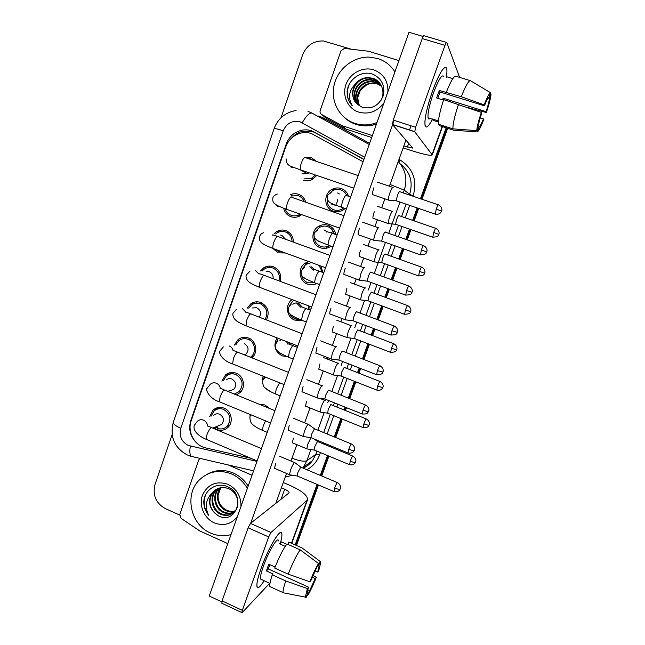 <?xml version="1.0" encoding="UTF-8"?>
<svg xmlns="http://www.w3.org/2000/svg" width="645" height="645" viewBox="0 0 645 645"><rect width="100%" height="100%" fill="white"/><g stroke="black" fill="none" stroke-linecap="round" stroke-linejoin="round"><path stroke-width="0.97" d="M259.209 404.238L264.893 404.947L269.594 408.495M270.432 391.596L265.014 387.814M297.385 345.809L297.208 347.292M287.033 356.612L282.212 355.871C274.794 351.557 273.061 345.551 277.011 337.859M309.81 306.327L310.1 310.1M301.755 320.46L294.829 320.13C286.622 317.356 284.776 304.867 291.814 299.748L292.016 299.594M320.783 265.974L322.968 272.537M316.639 283.518C313.672 284.993 310.64 285.187 307.544 284.098C298.99 281.317 297.434 268.159 305.061 263.233L308.689 261.539M330.95 246.213L330.82 246.309C327.531 248.51 324.048 248.994 320.363 247.777C311.39 244.971 310.221 230.983 318.574 226.379C321.678 224.573 324.919 224.226 328.281 225.339C332.441 226.992 334.94 230.08 335.779 234.595M345.123 208.504L343.035 210.093C339.899 211.907 336.65 212.253 333.288 211.157C323.806 208.311 323.185 193.306 332.385 189.17C335.295 187.768 338.254 187.55 341.269 188.534C344.906 189.896 347.316 192.468 348.502 196.257M209.641 416.751L213.116 410.059C216.373 407.301 220.034 406.681 224.097 408.18C231.45 410.905 233.748 422.04 228.024 427.312C224.702 430.344 220.912 431.062 216.672 429.481L213.753 427.683M221.872 381.114L225.524 374.955C228.765 372.391 232.345 371.818 236.272 373.237C243.834 375.954 246.019 387.46 239.948 392.692L236.376 394.893M234.296 345.099L238.094 339.544C241.294 337.19 244.778 336.682 248.535 338.02C256.339 340.721 258.379 352.67 251.913 357.83L251.913 357.83M247.172 308.205L250.832 303.819C253.977 301.707 257.339 301.271 260.911 302.529C268.054 306.512 269.884 312.317 266.417 319.928M260.467 270.964L263.781 267.772C266.828 265.933 270.029 265.595 273.375 266.748C279.406 269.683 281.696 274.552 280.228 281.349M274.117 233.587L276.947 231.402C279.865 229.87 282.865 229.628 285.945 230.676C290.839 232.781 293.322 236.594 293.394 242.133M285.34 252.977L278.221 252.848L272.65 248.317M292.266 195.475L290.379 194.717C293.096 193.524 295.837 193.395 298.611 194.314C302.263 195.717 304.65 198.362 305.754 202.24M301.723 214.656L299.804 215.946C296.877 217.454 293.878 217.696 290.822 216.664C287.049 215.18 284.663 212.415 283.647 208.367M305.351 157.372L311.382 157.662L316.631 161.476M316.848 175.472L311.656 179.834C308.955 180.971 306.246 181.092 303.529 180.197M363.095 161.75L311.471 133.555C307.794 132.362 304.061 132.257 300.264 133.249C293.201 135.394 288.323 140.005 285.646 147.1L191.202 420.677C187.066 431.723 194.484 445.655 205.787 447.928L250.671 458.208M262.41 381.485L263.055 376.148M250.018 416.331L250.018 414.445M299.546 214.866L299.901 215.89M347.865 194.532L346.518 194.959M328.168 246.221L328.918 247.406M260.475 303.529L261.33 302.699L260.475 303.529M273.77 268.127L274.786 267.385L273.77 268.127M287.606 232.506L288.549 232.039L287.606 232.506M298.756 216.446L298.312 215.14L298.756 216.446M346.228 192.742L346.825 192.734M316.139 283.76L315.252 283.179M328.861 226.992L330.466 226.387M326.983 248.083L326.58 247.736M446.929 128.049L421.225 199.007L446.929 128.049M417.904 208.198L413.405 220.614L417.904 208.198M410.236 229.362L406.519 239.634L410.236 229.362M403.222 248.728L399.424 259.209L403.222 248.728M396.28 267.893L391.942 279.882L396.28 267.893M388.669 288.912L385.565 297.474L388.669 288.912M382.445 306.101L377.494 319.759L382.445 306.101M374.245 328.74L371.834 335.4L374.245 328.74M368.722 343.995L363.183 359.273L368.722 343.995M359.942 368.239L358.217 372.995L359.942 368.239M355.105 381.574L349.001 398.433L355.105 381.574M345.76 407.39L344.712 410.268L345.76 407.39M341.608 418.847L334.949 437.237L341.608 418.847M331.699 446.211L331.328 447.219L331.699 446.211M328.216 455.822L321.025 475.696L328.216 455.822M317.759 484.701L295.934 544.961L317.759 484.701M447.695 128.291L421.983 199.265M418.653 208.456L414.154 220.872M410.978 229.628L407.261 239.892M403.964 248.994L400.166 259.475M397.022 268.159L392.676 280.148M389.411 289.178L386.307 297.74M383.178 306.375L378.228 320.033M374.971 329.023L372.56 335.674M369.448 344.269L363.909 359.555M360.668 368.521L358.942 373.278M355.83 381.856L349.727 398.723M346.478 407.68L345.438 410.559M342.326 419.137L335.666 437.528M332.409 446.501L332.046 447.517M328.934 456.12L321.734 475.994M318.469 485L296.458 545.444M363.941 159.347L311.624 130.798C308.141 129.669 304.585 129.54 300.965 130.411C293.822 132.443 288.896 137.022 286.186 144.166L190.775 420.588C188.235 429.61 190.436 437.286 197.378 443.615M291.725 137.909C294.636 134.612 298.167 132.419 302.328 131.354L312.93 131.741L316.074 133.112L363.877 159.533M281.002 117.753L302.594 54.906C306.601 45.36 313.534 40.716 323.395 40.974L351.259 49.189M179.649 515.024L165.346 508.615C155.888 503.197 152.446 495.134 155.018 484.435L172.118 434.641M446.163 127.799L420.467 198.749M417.146 207.94L412.647 220.348M409.478 229.104L405.761 239.368M402.472 248.462L398.675 258.943M395.53 267.619L391.192 279.608M387.927 288.637L384.823 297.2M381.703 305.819L376.753 319.485M373.503 328.466L371.093 335.118M367.981 343.712L362.45 358.991M359.209 367.948L357.483 372.713M354.379 381.284L348.276 398.142M345.035 407.1L343.987 409.978M340.882 418.557L334.223 436.939M330.974 445.913L330.611 446.921M327.499 455.523L320.307 475.389M317.042 484.395L295.152 544.864M312.244 178.004L312.43 179.463M313.696 160.484L310.922 158.993L307.81 158.477M301.844 173.086L303.311 173.844L307.544 173.69L309.052 172.796M393.273 187.235C392.483 187.155 391.33 189.106 389.822 193.081C388.677 196.394 388.193 198.708 388.355 200.031L389.12 200.184M399.803 191.509C399.247 191.468 398.433 192.879 397.344 195.749L396.248 200.772L396.715 200.934M303.997 178.875L311.116 178.568L315.518 175.013M346.833 195.677C345.647 192.847 343.632 190.912 340.802 189.864C338.117 188.993 335.489 189.187 332.917 190.452L329.168 193.637M327.225 198.055C326.564 203.683 328.74 207.601 333.755 209.827C336.706 210.794 339.552 210.488 342.318 208.916L343.64 207.98M337.754 199.515L336.545 204.07M332.522 204.691L336.214 205.32M392.732 211.302C391.975 211.326 390.878 213.237 389.435 217.026L388.04 223.501L388.701 223.638M398.957 215.422C398.433 215.446 397.651 216.833 396.611 219.574L395.562 224.242L395.974 224.387M339.431 193.984L337.609 192.968M304.166 201.683C303.037 198.733 301.03 196.717 298.151 195.637L290.847 195.999M285.171 208.883C286.227 212.036 288.259 214.188 291.282 215.357C293.967 216.252 296.595 216.051 299.167 214.737L300.191 214.108M290.081 210.52L290.903 210.81M378.865 227.669L378.792 227.612C377.938 227.709 376.761 229.741 375.261 233.7C374.173 236.836 373.713 239.029 373.866 240.279L374.624 240.432M385.267 231.934C384.67 232.023 383.831 233.49 382.751 236.352L381.711 241.101L382.171 241.262M292.072 241.649C291.838 236.965 289.645 233.748 285.485 231.982C282.752 231.055 280.099 231.273 277.519 232.643L275.673 233.942M275.068 249.212L278.672 251.542L282.913 252.082M285.566 239.287L281.881 235.385L280.535 235.07M364.61 267.756L364.433 267.643C363.53 267.909 362.329 270.013 360.829 273.956L359.507 280.18L360.249 280.341M370.859 272.005C370.222 272.214 369.367 273.746 368.287 276.592L367.295 281.083L367.755 281.244M278.979 280.881C280.244 274.899 278.229 270.626 272.924 268.038C269.957 267.022 267.127 267.328 264.426 268.965L262.031 271.102M273.085 278.672C273.407 275.383 272.125 273.069 269.231 271.73L266.159 271.464M350.477 307.496L350.211 307.31C349.243 307.754 348.018 309.931 346.526 313.857L345.26 319.743L345.994 319.912M394.208 326.031L356.58 311.72C355.903 312.059 355.024 313.639 353.952 316.469L353.008 320.718L353.46 320.887M265.135 319.428C268.441 312.656 266.877 307.455 260.459 303.811C257.299 302.707 254.323 303.086 251.542 304.972L248.696 308.133M259.492 317.251C261.507 313.147 260.564 309.995 256.678 307.778L252.106 307.979M336.464 346.881L336.11 346.631C335.086 347.244 333.836 349.501 332.352 353.404L331.143 358.975L331.861 359.144M379.792 365.699L342.431 351.09C341.713 351.541 340.818 353.178 339.746 356L338.851 360.023L339.278 360.192M333.07 231.361L331.07 232.942M329.305 245.624L329.313 245.64C326.588 247.172 323.758 247.446 320.831 246.455C316.461 244.576 314.236 241.198 314.155 236.312M334.287 234.054C333.36 230.45 331.199 227.983 327.813 226.661C324.83 225.669 321.96 225.984 319.211 227.596L315.421 231.652M327.055 231.789L323.967 229.886M379.018 249.817L378.913 249.736C378.099 249.921 376.978 251.905 375.543 255.678L374.213 261.814L374.874 261.959M385.089 253.896C384.525 254.041 383.727 255.484 382.687 258.21L381.695 262.636L382.098 262.781M311.446 262.555L305.786 264.402L302.15 269.038M301.513 274.786C302.287 278.648 304.448 281.317 308.004 282.792L314.776 282.824M313.744 268.247L313.075 269.36M365.401 287.984L365.207 287.847C364.344 288.194 363.2 290.242 361.772 294.007L360.499 299.82L361.152 299.965M371.343 292.048L368.892 296.515L367.94 300.715L368.335 300.86M321.581 272.021C321.299 269.175 320.105 266.82 318.009 264.958M314.8 269.65L311.551 266.837M293.572 300.183L289.186 305.875M289.621 313.406C290.814 315.986 292.701 317.792 295.289 318.832L299.756 319.436M302.36 307.205L298.683 303.327C296.571 302.602 294.628 302.924 292.846 304.279M351.896 325.83L351.622 325.644C350.711 326.136 349.542 328.257 348.123 331.998L346.905 337.52L347.542 337.674M393.652 343.688L357.709 329.885L355.21 334.497L354.686 338.625M308.786 309.6L308.237 305.73M376.978 122.558L373.229 123.792C366.94 125.42 360.805 125.275 354.815 123.356C339.681 118.478 330.498 101.676 334.005 85.535C337.367 69.362 352.888 56.647 369.069 57.099L377.647 58.493C385.009 60.848 390.765 65.314 394.925 71.901L394.925 71.901M376.446 124.066L374.164 124.759C367.916 126.372 361.813 126.227 355.855 124.324C351.428 122.856 347.534 120.534 344.172 117.342M372.77 83.197L377.188 83.898L381.598 86.204M366.965 84.559L360.378 90.219L357.653 97.847L359.37 105.804M380.074 83.576L373.205 78.755L368.077 78.021C355.29 77.964 347.921 95.113 356.516 103.402M380.744 100.781C385.847 92.42 381.622 80.98 372.834 78.271L367.69 77.537C362.724 77.884 358.757 79.916 355.782 83.632C348.889 90.469 347.736 97.855 352.323 105.804C348.727 101.918 346.994 97.226 347.131 91.727C347.857 79.488 361.66 69.716 373.036 74.32C381.993 78.658 385.355 85.898 383.114 96.049C378.76 105.764 371.77 109.489 362.143 107.223L357.911 104.667C351.622 98.54 350.912 91.534 355.782 83.632M380.727 84.551L374.672 80.665L369.585 79.94C357.435 79.883 349.969 95.702 357.378 104.224M380.574 84.302L374.31 80.19L369.206 79.464C356.903 79.408 349.453 95.557 357.153 104.022M381.3 85.575L376.116 82.536L371.069 81.818C359.475 81.762 351.985 96.427 358.346 105.046M381.163 85.317L375.761 82.068L370.706 81.351C358.983 81.294 351.493 96.218 358.088 104.821M357.653 97.847C358.926 89.316 363.764 84.439 372.181 83.213C360.982 83.149 353.5 96.992 359.12 105.635M383.936 102.926C377.228 111.641 368.843 114.713 358.765 112.141C347.889 108.707 341.923 95.847 345.93 84.616C349.784 73.328 362.732 66.362 373.649 69.837C383.372 73.57 388.129 80.851 387.919 91.671M349.469 83.979C345.881 92.179 346.833 99.459 352.323 105.804M230.999 534.6C224.154 536.519 217.373 536.011 210.641 533.068C190.525 524.812 184.091 494.634 199.265 480.025C208.464 471.318 219.195 469.286 231.458 473.914C238.223 476.913 243.52 481.75 247.358 488.426M207.093 474.309C215.325 469.729 224 469.278 233.119 472.946C239.376 475.704 244.399 480.09 248.18 486.096M220.816 487.709L218.107 495.175C217.897 501.907 220.646 506.873 226.339 510.066C229.233 511.437 232.224 511.678 235.312 510.792M217.841 488.563L216.51 489.813C209.689 496.731 212.552 509.897 221.05 513.694C225.242 515.581 229.241 515.371 233.047 513.065M217.478 488.716L215.833 490.224C208.996 497.15 211.858 510.348 220.372 514.154C226.177 516.516 231.087 515.484 235.094 511.066C240.924 504.277 237.239 491.877 228.362 488.563C222.477 486.548 217.381 487.652 213.084 491.877L212.455 492.603C205.868 499.117 204.594 506.672 208.633 515.25C205.312 511.195 203.715 506.559 203.82 501.359C204.546 489.595 217.284 481.533 227.83 486.83C246.519 494.296 236.183 525.49 218.3 515.766L214.446 512.783C208.658 506.317 207.988 499.593 212.455 492.603M219.348 488.039L219.203 488.192C212.439 495.054 215.277 508.099 223.718 511.864C227.233 513.501 230.749 513.549 234.248 512.009M218.969 488.152L218.534 488.596C211.754 495.465 214.6 508.55 223.049 512.324C226.734 514.017 230.37 514.009 233.958 512.291M220.534 487.757C214.567 494.82 217.679 506.897 225.686 510.518C228.733 511.953 231.861 512.154 235.054 511.106M237.336 516.701C231.2 524.272 223.509 526.312 214.245 522.837C204.247 518.451 198.733 505.624 202.393 495.384C207.601 484.306 216.083 480.598 227.822 484.258C236.755 488.813 241.141 496.207 240.972 506.438M216.406 489.257L213.769 491.466C208.416 498.65 208.641 505.753 214.446 512.783M205.529 495.038C202.982 502.262 204.013 509.002 208.633 515.25M432.561 90.945C438.366 75.465 442.768 67.572 445.768 67.257C447.114 67.878 447.299 71.297 446.316 77.521C446.969 73.49 447.106 70.579 446.743 68.797C444.582 64.581 439.858 71.958 432.561 90.945C428.07 103.797 425.523 114.076 424.91 121.792C424.837 129.492 427.345 128.694 432.432 119.414C428.498 126.767 426.039 128.79 425.063 125.493C424.378 119.067 426.877 107.554 432.561 90.945M341.786 125.509L345.841 128.984L341.786 125.509L321.605 114.471C320.202 113.552 319.726 112.238 320.194 110.529L340.955 50.81L344.422 48.407L368.424 51.229L398.933 60.59M346.341 129.202L371.673 137.53M403.125 147.874L410.123 150.172C423.451 154.445 430.828 156.034 432.263 154.929L414.759 131.798L392.499 124.59L412.808 148.124L403.826 145.923M345.841 128.984L326.048 118.156L321.605 114.471M459.595 77.368L446.783 42.538C446.461 42.119 445.864 43.07 444.994 45.368L422.257 38.563C423.12 36.273 423.749 35.346 424.12 35.773L446.493 42.449M392.499 124.59L393.24 120.067L415.606 127.283L444.994 45.368M415.606 127.283L414.759 131.798M393.24 120.067L422.257 38.563M372.358 135.595L342.302 125.735M261.169 568.181C267.57 550.032 278.858 530.279 281.228 532.585C282.276 533.342 282.123 536.455 280.744 541.921C281.72 538.083 282.083 535.366 281.841 533.77C281.317 526.481 268.457 547.46 261.169 568.181C258.774 574.889 257.371 580.073 256.944 583.741C256.605 589.715 259.008 588.708 264.16 580.726C260.024 587.232 257.613 589.103 256.92 586.337C256.565 583.249 257.984 577.202 261.169 568.181M227.798 543.614L199.676 530.899L181.092 518.346L179.786 514.46L198.741 459.917L199.95 458.377M283.268 482.525L289.807 485.322C302.11 490.885 308.012 495.755 307.496 499.931L270.997 532.48L268.667 536.922L248.099 527.795L250.486 523.409L289.089 492.853C289.226 491.829 287.759 490.611 284.687 489.216L281.381 487.797M221.896 603.277L222.073 600.906L242.327 610.355L268.667 536.922M242.327 610.355L241.811 612.573L242.27 612.524L269.707 583.249M222.073 600.906L248.099 527.795M252.042 475.204L228.048 464.9M292.975 443.067L292.354 442.881L293.378 438.084M306.157 406.382L305.512 406.205L306.585 401.158M319.444 369.408L318.783 369.222L319.896 363.917M275.23 468.641L274.552 468.423L275.56 463.618M288.904 430.513L288.194 430.296L289.242 425.224M332.836 332.135L332.159 331.949L333.32 326.362M346.333 294.555L345.647 294.378L346.857 288.484M359.942 256.67L359.241 256.492C359.055 255.356 359.475 253.308 360.49 250.357L360.515 250.284M316.582 353.291L315.832 353.081L316.977 347.437M330.603 314.196L329.829 313.978C329.643 312.873 330.03 310.906 331.006 308.092L331.03 308.02M344.736 274.762L343.946 274.552C343.745 273.375 344.164 271.295 345.18 268.328L345.204 268.256M358.991 234.99L358.185 234.788C357.975 233.53 358.41 231.337 359.483 228.209L359.507 228.136M302.682 392.063L301.949 391.854L303.053 386.5M373.665 218.478L372.955 218.308C372.762 217.099 373.197 214.938 374.261 211.826L374.285 211.762M373.358 194.879L372.552 194.685C372.334 193.347 372.786 191.033 373.915 187.727L373.939 187.655M221.767 601.874L209.238 596.02L408.978 32.25L423.16 36.491M250.671 523.264L392.595 124.703M392.62 124.63L394.143 120.357M411.034 125.807L409.494 130.088M405.907 140.126L389.395 186.203M384.872 198.837L381.687 207.738M377.373 219.776L374.947 226.564M370.464 239.069L367.956 246.084M363.675 258.016L360.628 266.546M356.177 278.954L354.339 284.09M350.09 295.95L346.438 306.157M342.011 318.509L340.85 321.766M336.617 333.586L332.377 345.414M327.966 357.733L327.475 359.112M323.25 370.907L318.445 384.307M309.987 407.938L304.642 422.846M296.829 444.671L290.968 461.046M286.525 473.438L275.778 503.447M437.745 98.322L440.067 92.001L484.387 105.812C486.515 100.604 488.031 97.782 488.934 97.339L490.611 92.759C489.434 92.953 487.265 96.984 484.105 104.853L461.256 96.726L439.318 90.477L436.617 97.967L443.494 100.128M487.878 98.475L489.345 98.927C489.047 101.716 487.967 105.957 486.088 111.641L443.099 98.193L442.567 99.838M430.038 118.462C429.03 119.349 428.377 119.14 428.078 117.841C427.587 113.149 429.401 104.788 433.521 92.775C438.793 79.053 442.22 73.707 443.792 76.747M438.471 120.921L432.344 118.97L433.198 120.365L438.39 122.026M390.814 83.503L393.805 75.07M443.776 99.661L450.879 101.886M439.632 124.606L439.277 125.598L453.637 130.193L477.276 131.943L478.921 127.436L478.034 127.154M438.471 124.235C438.076 119.793 439.801 111.585 443.663 99.628L481.347 112.399L481.646 113.318C479.727 119.188 478.654 123.445 478.429 126.081L476.768 130.621L452.943 128.863L438.471 124.235M452.943 128.863C452.726 124.461 454.58 116.269 458.514 104.28M467.327 107.417L486.354 112.536L486.088 111.641M489.345 98.927L491.006 94.388L490.192 93.896M491.006 94.388C490.7 98.153 489.144 104.208 486.354 112.536M480.219 117.906L483.428 118.922L483.702 119.776C480.686 127.331 478.542 131.387 477.276 131.943M476.768 130.621C476.929 127.162 478.461 121.091 481.347 112.399M483.428 118.922C481.372 123.977 479.872 126.815 478.921 127.436M447.469 76.973L452.846 78.626M446.38 92.098C450.774 81.181 453.919 75.892 455.813 76.207L470.181 80.609M461.256 96.726C465.642 85.761 468.697 80.415 470.423 80.681L490.611 92.759M484.387 105.812L484.105 104.853M440.067 92.001L439.318 90.477M443.792 99.612L443.099 98.193M433.198 120.365L433.561 119.357M309.874 581.766L310.979 580.395L318.525 563.512C315.977 567.608 313.099 573.695 309.874 581.766L288.186 574.155L274.697 568.076C279.1 557.062 283.171 549.016 286.912 543.953L300.183 549.838L318.525 563.512M317.912 565.189L319.082 566.1L317.663 572.051L315.195 570.946M269.836 564.649L268.352 568.987L308.512 587.144L307.133 592.965L307.56 593.497L306.069 597.593L305.311 597.125L307.399 588.546L308.512 587.144M271.287 587.224L269.747 586.515C269.537 584.499 270.376 580.605 272.255 574.84L273.093 573.961L266.417 570.938L267.538 567.656L268.844 564.198L275.109 567.019M261.91 579.702L260.459 579.033C260.201 576.791 261.225 572.397 263.539 565.85C268.78 550.951 278.108 535.648 278.519 540.937M224.178 553.837L226.871 546.25M318.719 565.552L320.218 561.456L302.005 547.903L288.831 542.066L287.976 544.428M288.831 542.066L290.048 542.606M305.311 597.125L283.647 592.86M283.058 592.747L283.042 592.586C282.921 590.602 283.808 586.724 285.719 580.943L307.399 588.546M272.255 574.84L285.719 580.943M320.218 561.456L320.847 562.198L318.695 570.769L317.663 572.051M312.269 577.267L315.268 578.613L316.3 577.299L313.051 575.485M316.3 577.299C313.244 585.015 310.422 591.005 307.842 595.287L309.334 591.223L307.552 590.417M306.972 595.109L307.842 595.287M315.268 578.613L309.334 591.223M286.694 544.235L281.309 541.84L279.341 543.727L285.235 546.339M288.186 574.155C292.588 563.093 296.587 554.99 300.183 549.838M266.417 570.938L268.352 568.987M280.454 544.219L281.309 541.84M250.47 357.249L251.05 356.79C256.775 352.251 254.985 341.689 248.091 339.302C244.769 338.109 241.681 338.569 238.852 340.657L235.764 344.857M322.565 385.928L322.129 385.613C321.049 386.379 319.775 388.709 318.299 392.603L317.147 397.876L317.848 398.046M365.505 405.012L328.402 390.112L325.661 395.183L324.806 398.989L325.225 399.158M244.721 354.968L245.971 354.153C249.228 349.985 248.647 346.446 244.229 343.543M234.288 394.039L239.053 391.684C244.004 384.855 242.931 379.131 235.828 374.503C232.353 373.245 229.193 373.753 226.322 376.035L223.307 380.727M229.225 390.854L233.788 389.443C236.82 385.315 236.183 381.84 231.878 379.018C229.757 378.244 227.83 378.567 226.089 379.969M308.778 424.539L308.27 424.249C307.141 425.184 305.843 427.587 304.367 431.457L303.271 436.447L303.948 436.625M351.348 443.962L314.494 428.788L311.704 434.012L310.89 437.624L311.293 437.786M215.14 427.127L218.534 428.707C221.807 429.409 224.662 428.619 227.105 426.337C231.74 419.581 230.588 413.953 223.654 409.43C220.066 408.108 216.833 408.664 213.955 411.107L211.036 416.235M217.825 426.031L221.67 424.466C224.508 420.387 223.823 416.968 219.622 414.211C217.43 413.405 215.462 413.743 213.721 415.251M295.096 462.788L294.539 462.554C293.354 463.642 292.032 466.117 290.564 469.971L289.516 474.704L290.161 474.873M337.319 482.565L300.707 467.133L297.869 472.511L297.087 475.929L297.474 476.099M278.317 338.367L276.431 342.285M279.785 352.839L282.881 354.669M281.47 339.592L279.898 340.608M338.504 363.361L338.149 363.111C337.19 363.764 335.997 365.949 334.578 369.682L333.417 374.914L334.037 375.067M379.897 381.469L344.188 367.392L341.64 372.157L341.149 376.083M295.934 346.8L296.071 345.293M289.815 344.414L289.258 342.632M264.289 376.64L263.829 378.333M325.209 400.553L324.79 400.271C323.774 401.069 322.565 403.327 321.154 407.035L320.041 412.01L320.646 412.163M366.255 418.928L330.788 404.592L328.184 409.494L327.725 413.235M266.006 407.027L262.781 405.705M310.914 437.77L307.842 444.082L306.778 448.807L307.359 448.96M314.389 450.089L306.786 448.872M352.734 456.063L317.493 441.478L314.841 446.525L314.067 449.976M307.923 132.741L309.269 130.919M297.224 543.638L295.934 544.961M232.232 373.253L232.506 372.463M244.27 338.649L244.753 337.279M254.993 307.85L255.138 307.415M256.613 303.198L257.089 301.812M269.046 267.457L269.529 266.071M286.735 144.488L286.186 144.166M323.113 118.22L324.443 118.898L324 119.68M364.683 157.259L300.119 121.865C292.306 120.172 286.678 123.147 283.219 130.806L180.794 428.264C178.947 435.947 181.422 441.664 188.219 445.421L256.936 461.385M296.079 110.505C285.388 112.351 278.076 118.358 274.141 128.532C274.56 128.194 277.584 128.952 283.219 130.806M192.936 456.749L190.993 456.297C189.775 454.54 189.541 451.137 190.307 446.098M318.791 115.995L323.274 117.938L369.625 143.327M398.997 159.412L400.214 160.081C413.147 168.514 417.468 180.398 413.187 195.733L413.01 196.209M409.696 205.384L405.221 217.776M402.069 226.516L398.368 236.763M395.087 245.842L391.305 256.307M388.177 264.974L383.856 276.939M380.598 285.953L377.51 294.499M374.398 303.11L369.472 316.751M366.239 325.717L363.836 332.36M360.74 340.939L355.226 356.201M352.001 365.143L350.283 369.891M347.187 378.462L341.108 395.288M337.883 404.23L336.843 407.108M333.747 415.67L327.12 434.029M323.887 442.986L323.524 443.994M320.42 452.58L319.533 455.031C317.074 461.57 312.857 466.472 306.891 469.737M398.215 161.581C405.657 169.764 407.672 179.286 404.262 190.162L409.631 194.322C413.292 181.842 410.164 171.691 400.255 163.886M302.207 122.776C306.448 115.528 309.753 112.327 312.124 113.173L369.222 144.464M307.979 111.375L311.728 112.964M310.89 449.565L306.875 460.724L315.84 454.346L316.993 451.153M291.975 458.216C299.369 460.973 304.335 461.812 306.875 460.724L303.424 467.206L312.519 460.586L315.84 454.346L319.533 455.031M303.15 468.157C306.899 466.456 310.027 463.932 312.519 460.586C310.068 463.932 306.972 466.464 303.214 468.181M390.023 184.462L404.262 190.162L403.278 192.895M399.981 202.046L388.709 233.361M385.444 242.423L374.277 273.456M371.036 282.454L368.327 289.984M364.522 300.57L359.975 313.188M356.758 322.137L354.718 327.797M350.945 338.286L345.809 352.557M342.592 361.482L341.221 365.288M337.48 375.696L331.764 391.563M328.555 400.489L327.837 402.464M324.129 412.784L317.848 430.223M320.089 442.575L320.452 441.567M323.677 432.618L330.296 414.275M333.384 405.713L334.416 402.843M337.641 393.91L343.704 377.091M346.792 368.529L348.51 363.78M351.735 354.847L357.233 339.601M360.321 331.03L362.716 324.387M365.949 315.429L370.867 301.804M373.971 293.193L377.051 284.655M380.3 275.649L384.614 263.684M387.734 255.033L391.507 244.576M394.78 235.498L398.473 225.258M401.625 216.526L406.092 204.142M409.398 194.984L409.631 194.322L413.187 195.733M398.779 162.161L400.214 160.081M322.653 118.938L323.274 117.938M253.59 470.834L190.993 456.297L186.994 454.83C174.303 447.598 169.732 436.778 173.271 422.386C173.029 423.967 175.537 425.926 180.794 428.264M316.074 133.112L314.784 132.185M191.299 420.403L190.775 420.588M436.254 209.036L441.599 211.165L441.809 210.423C441.825 211.052 442.865 207.368 438.624 204.933C438.358 204.263 437.568 205.634 436.254 209.036L435.327 214.172M358.185 175.601L305.649 157.743C304.601 156.622 303.182 158.331 301.392 162.879L301.255 163.29C300.304 166.37 300.046 168.563 300.497 169.861L301.505 170.207M291.121 167.587L294.539 167.748M395.562 224.242L432.489 237.134C439.753 237.134 438.229 234.312 438.6 234.877L439.011 233.708C439.035 234.288 440.019 230.757 435.98 228.435C435.722 227.854 434.964 229.193 433.698 232.466L432.803 237.239M438.785 234.369L433.698 232.466M350.614 196.983L346.583 195.588C345.784 194.645 344.527 196.386 342.793 200.813L342.656 201.2C341.713 204.118 341.39 206.15 341.681 207.295L342.431 207.561M331.812 204.376L334.513 204.675M421.338 249.986L426.732 251.913L426.934 251.195C426.95 251.824 427.998 248.18 423.797 245.713C423.515 245.06 422.693 246.487 421.338 249.986L420.476 254.848M274.238 203.296L277.681 206.344L279.874 206.69M343.987 215.68L291.951 197.386C290.863 196.274 289.403 198.047 287.549 202.715L287.412 203.119C286.509 206.029 286.267 208.093 286.694 209.319L287.694 209.673M406.56 290.556L411.953 292.298L412.195 291.596C412.203 292.225 413.268 288.613 409.107 286.122C408.801 285.493 407.954 286.969 406.56 290.556L405.753 295.16M261.854 243.044L264.684 244.882M329.918 255.396L278.366 236.675C277.253 235.57 275.738 237.408 273.827 242.197L273.69 242.601C272.835 245.35 272.601 247.301 273.004 248.454L273.988 248.809M391.91 330.772L397.344 332.336L397.586 331.635C397.594 332.264 398.666 328.676 394.547 326.16C394.224 325.548 393.345 327.088 391.91 330.772L391.16 335.134M315.977 294.741L264.91 275.608C263.757 274.52 262.192 276.431 260.225 281.341L260.088 281.744C259.274 284.34 259.056 286.178 259.427 287.259L260.387 287.622M259.064 274.093L255.436 270.529M377.398 370.625L382.856 372.02L383.114 371.318C383.114 371.939 384.202 368.376 380.123 365.828C379.776 365.247 378.873 366.844 377.398 370.625L376.688 374.753M302.158 333.739L251.566 314.188C250.381 313.131 248.768 315.115 246.737 320.146L245.971 325.749L246.906 326.12M246.076 312.47L242.302 308.415M419.492 271.416L424.612 273.158L424.829 272.496C424.853 273.077 425.845 269.578 421.846 267.232C421.572 266.659 420.79 268.054 419.492 271.416L418.645 275.939M315.349 238.747L318.67 241.641L320.089 241.972M337.117 235.07L333.183 233.659C332.352 232.732 331.046 234.53 329.264 239.069L329.135 239.456C328.232 242.222 327.926 244.141 328.2 245.221L328.942 245.487M405.399 310.027L410.551 311.608L410.776 310.946C410.8 311.527 411.8 308.06 407.842 305.682C407.551 305.133 406.737 306.585 405.399 310.027L404.608 314.325M303.698 277.423L304.714 278.164M323.742 272.819L319.888 271.4C319.033 270.489 317.687 272.359 315.848 277.003L315.719 277.39C314.865 280.011 314.575 281.825 314.833 282.849L315.558 283.115M313.454 270.134L309.866 266.627M391.434 348.308L396.619 349.735L396.844 349.074C396.844 349.687 397.909 346.236 393.95 343.801C393.644 343.277 392.805 344.777 391.434 348.308L390.685 352.388M310.487 310.245L306.714 308.818C305.835 307.923 304.44 309.858 302.553 314.623L301.57 320.162L302.287 320.436M300.554 307.133L296.91 303.384M218.107 495.175L220.783 487.717M432.085 154.453L442.18 126.525M407.374 147.092L408.704 143.367M291.492 543.243L306.835 500.818M281.091 499.254L284.687 489.216M250.486 523.409L270.997 532.48M363.006 410.123C365.86 411.196 367.69 411.615 368.505 411.357L368.763 410.639C368.763 411.268 369.859 407.713 365.82 405.133C365.465 404.592 364.522 406.253 363.006 410.123L362.345 414.042M288.468 372.375L238.336 352.428C237.118 351.404 235.465 353.468 233.369 358.62L232.627 363.925L233.53 364.288M233.176 350.598C232.595 348.389 231.297 346.857 229.281 345.986M348.752 449.267C351.581 450.355 353.42 450.718 354.282 450.339L354.54 449.621C354.54 450.242 355.653 446.695 351.654 444.091C351.275 443.583 350.308 445.308 348.752 449.267L348.115 452.984M310.89 437.624L347.808 452.863C350.033 453.508 351.888 453.161 353.355 451.822L354.371 450.202M220.34 388.427C219.889 385.96 218.566 384.235 216.373 383.243C214.156 382.429 212.141 382.759 210.326 384.235L207.077 388.322C205.239 388.879 208.601 398.481 219.397 401.787L220.267 402.149M274.907 410.672L225.218 390.322C223.968 389.338 222.267 391.483 220.114 396.756L219.397 401.787L270.561 422.935M334.618 488.072C337.432 489.168 339.278 489.474 340.181 488.983L340.447 488.249C340.439 488.878 341.576 485.322 337.617 482.686C337.214 482.226 336.214 484.024 334.618 488.072L334.013 491.595M297.087 475.929L333.723 491.474C335.932 492.135 337.778 491.796 339.254 490.466L340.278 488.821M207.569 425.926C207.271 423.225 205.94 421.306 203.57 420.185C201.28 419.331 199.224 419.685 197.394 421.266L194.242 425.442C192.557 431.747 200.531 437.028 206.271 439.342L207.109 439.697M261.459 448.622L212.213 427.885C210.931 426.958 209.19 429.183 206.972 434.569L206.271 439.342L257.097 460.933M377.583 386.258L382.799 387.532L383.033 386.871C383.025 387.484 384.097 384.049 380.179 381.582C379.857 381.09 378.994 382.646 377.583 386.258L376.874 390.136M297.337 347.349L293.644 345.905C292.733 345.043 291.306 347.058 289.363 351.928L288.42 357.185L289.113 357.459M287.799 343.978L286.477 341.552M363.853 423.886C366.57 424.926 368.319 425.297 369.093 425.015L369.335 424.346C369.327 424.958 370.415 421.532 366.529 419.04C366.191 418.573 365.296 420.193 363.853 423.886L363.183 427.579M265.28 377.043L262.579 380.663C262.636 384.847 263.805 387.548 266.095 388.782C267.594 390.128 270.69 391.846 275.375 393.918L276.052 394.192M279.551 382.775L276.278 388.927L275.375 393.918L280.156 395.853M350.235 461.199C352.936 462.247 354.694 462.57 355.508 462.183L355.758 461.506C355.742 462.118 356.846 458.692 353 456.168C352.638 455.741 351.719 457.418 350.235 461.199L349.598 464.706M314.05 449.936L349.332 464.594C351.477 465.214 353.25 464.876 354.653 463.57L355.597 462.046M265.522 420.854L263.176 425.982L262.442 430.36L263.087 430.626M294.854 320.138L300.151 319.597M276.947 231.402L279.124 231.926M263.781 267.772L266.329 268.022M250.832 303.819L253.92 303.731M259.685 303.553L262.789 303.464M225.524 374.955L234.466 372.689M213.116 410.059L220.719 407.382M332.385 189.17L333.973 189.985M318.574 226.379L320.436 226.951M305.061 263.233L307.262 263.531M291.814 299.748L292.403 299.74M260.072 404.592L261.249 404.141M302.328 131.354L300.965 130.411M285.259 476.969L292.564 475.309M302.779 468.004L303.424 467.206M274.141 128.532L173.271 422.386M286.356 158.993C285.775 159.742 286.122 161.363 287.38 163.846C289.145 165.87 290.282 166.225 300.497 169.861L353.742 188.147M372.536 194.597L388.355 200.031M441.599 211.165L440.624 212.753C439.148 214.156 437.262 214.583 434.972 214.051L396.248 200.772M311.116 178.568L312.64 179.35M307.544 173.69L301.11 170.32M300.626 170.07L299.635 169.554M377.003 181.995L392.773 187.356M396.264 200.829L388.379 200.119M438.269 204.812L399.924 191.758M346.373 208.94L341.681 207.295C333.884 204.57 329.78 202.82 329.361 202.046C327.571 200.474 326.918 198.571 327.41 196.314C327.112 195.483 328.378 194.25 331.216 192.597M372.939 218.22L388.04 223.501M342.318 208.916L343.825 209.577M377.277 206.215L392.321 211.415M395.579 224.299L388.056 223.573M435.673 228.322L399.078 215.648M277.334 194.056C274.464 195.177 272.972 196.499 272.867 198.023C272.617 202.038 271.932 204.134 286.694 209.319L339.584 228.104M358.168 234.699L373.866 240.279M426.732 251.913L426.498 252.445C426.176 251.832 427.53 254.872 420.121 254.719L381.711 241.101M299.167 214.737L300.86 215.301M362.708 222.259L378.349 227.758M381.719 241.157L373.89 240.359M423.443 245.592L385.42 232.208M263.563 232.781C261.677 233.208 260.314 234.522 259.483 236.723C259.04 238.819 259.58 240.69 261.112 242.351C262.378 243.633 263.757 244.858 273.004 248.454L325.548 267.723M343.93 274.464L359.507 280.18M411.994 292.29L411.76 292.822C411.373 292.233 412.953 295.168 405.407 295.039L367.295 281.083M277.366 236.328C273.577 234.941 271.859 234.57 272.222 235.232M348.55 262.16L364.054 267.788M367.311 281.139L359.523 280.261M408.761 285.993L371.052 272.287M249.994 271.15L246.221 275.101C245.713 276.826 246.205 278.696 247.696 280.712C248.938 282.147 250.953 283.848 259.427 287.259L311.632 307.012M329.805 313.889L345.26 319.743M397.393 332.304L397.159 332.836C396.715 332.272 398.449 335.15 390.814 335.005L353.008 320.718M263.926 275.254C260.516 273.899 258.895 273.52 259.064 274.109M334.521 301.691L349.896 307.455M353.025 320.775L345.285 319.823M236.61 309.189L233.063 313.156C232.49 314.776 233.022 316.751 234.643 319.073C236.336 320.823 237.263 321.992 245.971 325.749L297.821 345.978M315.808 352.992L331.143 358.975M382.92 371.972L382.687 372.496C382.243 371.899 384.009 374.81 376.358 374.632L338.851 360.023M250.607 313.833C247.124 312.43 245.576 312.035 245.971 312.632M320.621 340.866L335.868 346.76M338.859 360.071L331.167 359.047M326.41 232.023C327.249 231.7 326.023 231.289 332.433 233.401M332.917 246.922L318.896 241.383L315.679 239.118C314.244 237.674 313.76 235.893 314.236 233.788C313.873 233.216 315.002 232.015 317.614 230.184M359.225 256.412L374.213 261.814M424.644 273.158L424.434 273.641C424.047 273.045 425.668 275.867 418.339 275.834L381.695 262.636M363.627 244.536L378.55 249.865M381.711 262.684L374.229 261.894M421.54 267.119L385.242 254.138M313.462 269.699C312.986 269.029 314.881 269.505 319.154 271.142M319.565 284.606L314.833 282.849C307.649 279.93 303.876 278.068 303.521 277.277C301.981 276.657 301.191 274.552 301.159 270.956L304.23 267.433M345.623 294.289L360.499 299.82M410.591 311.591L410.381 312.075C409.946 311.495 411.712 314.252 404.302 314.212L367.94 300.715M350.106 282.526L364.909 287.976M367.956 300.764L360.515 299.893M407.535 305.569L371.528 292.29M300.57 307.052C300.36 306.472 302.166 306.972 305.996 308.552M306.327 321.984L301.57 320.162C294.733 317.267 290.992 315.268 290.347 314.163C288.815 313.309 288.097 311.196 288.194 307.818L291.024 304.351M332.143 331.869L346.905 337.52M396.667 349.695L396.457 350.171C395.966 349.622 397.884 352.307 390.386 352.275L354.298 338.48M336.698 320.186L351.38 325.757M354.315 338.528L346.921 337.593M372.165 83.205L372.181 83.213C367.295 83.673 363.369 86.003 360.378 90.219M369.206 79.464L369.585 79.94M370.706 81.351L371.069 81.818M367.69 77.537L368.077 78.021M373.229 123.792L374.164 124.759M215.833 490.224L216.51 489.813M218.534 488.596L219.203 488.192M213.084 491.877L213.769 491.466M432.263 154.929L442.494 126.622M392.41 124.412L414.687 131.62M291.782 543.372L307.496 499.931M221.598 603.139L241.811 612.573M432.384 119.212L428.078 117.841M319.082 566.1L317.792 565.52M269.965 583.37L260.459 579.033M283.042 592.586L269.747 586.515M248.027 339.27L250.333 338.923M223.388 346.881L220.01 350.896C218.518 352.025 221.106 360.265 232.627 363.925L284.131 384.614M301.933 391.765L317.147 397.876M368.577 411.284L367.747 412.671C366.981 413.856 365.07 414.267 362.022 413.913L324.806 398.989M251.05 356.79L253.372 356.29M245.971 354.153L243.786 354.597M237.408 352.073C234.256 350.695 232.772 350.275 232.958 350.815M306.843 379.687L321.968 385.702M324.822 399.037L317.163 397.949M288.178 430.215L303.271 436.447M314.849 429.046L308.786 424.62M239.053 391.684L241.488 390.902M228.249 391.152L228.483 391.66M233.788 389.443L227.677 391.33M224.331 389.967C221.445 388.621 220.01 388.177 220.026 388.645M293.201 418.162L308.189 424.297M310.898 437.673L303.287 436.52M274.536 468.343L289.516 474.704M300.772 467.093L295.112 462.86M227.105 426.337L229.628 425.273M216.905 426.409L218.534 428.707M221.67 424.466L212.729 428.103M211.367 427.538C208.762 426.232 207.368 425.765 207.174 426.135M279.672 456.289L294.539 462.546M297.095 475.978L289.532 474.776M287.751 344.083C287.743 343.592 289.476 344.108 292.943 345.639M293.185 359.063L288.42 357.185C282.22 354.468 278.64 352.46 277.689 351.17C275.794 349.687 275.012 347.429 275.334 344.39L277.987 340.939M318.767 369.142L333.417 374.914M382.856 387.476L381.929 388.967C380.526 390.257 378.744 390.612 376.591 390.023L340.778 375.938M323.411 357.524L337.972 363.208M340.786 375.979L333.433 374.987M305.496 406.116L320.041 412.01M369.158 424.942L368.222 426.434C366.82 427.724 365.046 428.07 362.901 427.466L327.362 413.082M320.251 398.562L324.685 400.335M327.37 413.131L320.057 412.074M267.224 432.352L262.442 430.36C258.089 428.393 255.073 426.643 253.396 425.103C251.026 423.644 249.865 420.822 249.921 416.646L250.8 414.767M292.338 442.801L306.778 448.807M317.824 441.688L314.091 438.947"/></g></svg>
